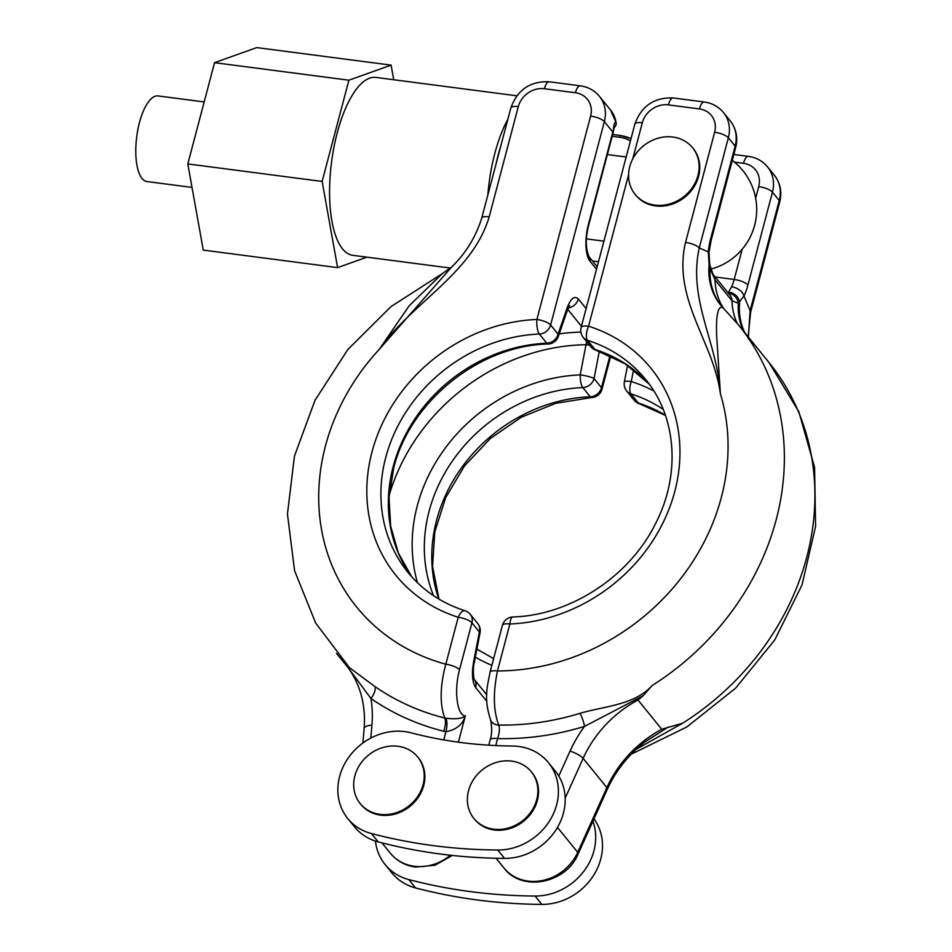 <?xml version="1.0" encoding="UTF-8"?>
<svg xmlns="http://www.w3.org/2000/svg" width="952" height="952" viewBox="0 0 952 952"><rect width="100%" height="100%" fill="white"/><g stroke="black" fill="none" stroke-linecap="round" stroke-linejoin="round"><path stroke-width="1.43" d="M379.967 814.353A36.997 32.451 141 0 1 360.225 803.619A36.997 32.451 141 0 1 359.951 764.539A36.997 32.451 141 0 1 397.96 746.273A36.997 32.451 141 0 1 417.702 757.007A36.997 32.451 141 0 1 417.964 796.074A36.997 32.451 141 0 1 379.967 814.353M417.702 757.007L418.344 757.792A36.997 32.451 141 0 1 418.606 796.872A36.997 32.451 141 0 1 380.61 815.138A36.997 32.451 141 0 1 360.868 804.404L360.225 803.619M473.894 818.446L474.536 819.232A36.997 32.451 -39 0 0 494.278 829.966A36.997 32.451 -39 0 0 532.275 811.699A36.997 32.451 -39 0 0 532.013 772.619L531.371 771.834A36.997 32.451 -39 0 0 511.629 761.1A36.997 32.451 -39 0 0 473.632 779.367A36.997 32.451 -39 0 0 473.894 818.446A36.997 32.451 -39 0 0 493.636 829.18A36.997 32.451 -39 0 0 531.632 810.902A36.997 32.451 -39 0 0 531.371 771.834M204.18 101.947L158.091 95.926A43.173 15.922 97.4 0 0 139.456 122.629A43.173 15.922 97.4 0 0 146.917 181.535L192.018 187.425M366.877 257.159L337.603 267.619L203.264 250.09L187.806 163.922L214.557 62.677L256.766 47.6L391.105 65.129L393.723 79.742M337.603 267.619L322.145 181.451L348.896 80.206L391.105 65.129M450.558 268.083L352.752 255.315A89.702 33.094 -82.6 0 1 342.541 248.9A89.702 33.094 -82.6 0 1 333.95 147.227A89.702 33.094 -82.6 0 1 375.957 77.421L516.829 95.807M379.372 349.217L451.486 267.179L442.311 273.605L409.074 305.901L379.372 349.217A214.712 188.341 -39 0 0 445.81 664.21A11.21 3.451 14.8 0 1 459.53 669.744C453.83 689.962 456.96 715.726 465.338 715.868C462.72 724.52 456.27 729.803 445.964 731.695L443.703 731.267A11.21 4.498 104.1 0 0 444.786 718.034C439.645 703.968 439.991 686.023 445.81 664.21L458.209 617.265A164.256 144.085 141 0 1 371.994 451.974A164.256 144.085 141 0 1 536.892 319.455L590.633 116.084A22.42 19.671 -39 0 0 575.413 92.76L544.413 88.714A22.42 19.671 -39 0 0 518.293 106.648L489.185 216.818C472.597 273.248 412.275 302.427 379.372 349.217M596.511 269.226L589.966 261.157A28.036 10.341 -82.6 0 1 588.3 224.91L612.838 132.066A33.641 29.5 -39 0 0 613.493 128.96C613.992 123.629 614.849 121.475 616.063 122.487A33.641 29.5 -39 0 0 610.506 109.98L599.474 96.378A33.641 29.5 141 0 1 604.353 121.618L550.625 324.989L558.062 334.164L567.118 307.972C570.795 298.381 574.532 295.394 578.352 298.999L586.123 308.579M347.111 666.245L336.449 653.298M486.817 701.315L475.679 687.582C472.299 682.334 471.597 673.849 473.549 662.128L479.38 631.973A11.21 9.829 -39 0 0 477.749 623.56L470.312 614.385A11.21 11.21 0 0 0 465.004 610.756C441.752 603.235 422.724 590.418 407.908 572.307A153.046 134.244 -39 0 1 400.149 421.724A153.046 134.244 -39 0 1 539.367 334.033A11.21 3.487 -92.3 0 1 536.892 319.455A11.21 3.451 -165.2 0 1 550.625 324.989A11.21 9.829 141 0 1 539.367 334.033L546.805 343.208A11.21 3.487 -92.3 0 0 548.185 344.017C479.534 345.386 409.86 401.387 393.676 468.205L389.047 497.456L390.641 526.099L398.329 552.91L411.74 576.805A153.046 134.244 141 0 1 393.164 466.682A153.046 134.244 141 0 1 546.805 343.208A11.21 9.829 -39 0 0 558.062 334.164A11.21 5.081 -160.9 0 1 558.324 336.472L567.38 310.292A11.21 5.081 -160.9 0 0 567.118 307.972M442.311 273.605L391.034 306.568L347.801 349.574L314.993 400.328L294.454 456.115L287.445 513.973L294.573 570.7L315.624 622.989L349.455 667.661L374.993 686.606A258.658 226.885 -39 0 0 444.786 718.034L445.917 718.248C455.889 719.391 462.351 718.593 465.338 715.868L458.376 742.179M451.486 267.179C465.635 253.518 475.714 237.167 481.736 218.139L481.736 218.139A11.21 3.451 14.8 0 1 489.185 216.818M443.703 731.267A269.642 236.524 141 0 1 370.947 698.506L343.493 661.402M404.921 731.612A56.061 49.171 141 0 1 411.133 732.826A448.499 393.39 -39 0 0 512.176 745.999A56.061 49.171 141 0 1 518.59 746.439A56.061 49.171 141 0 1 548.507 762.707A56.061 49.171 141 0 1 550.696 819.041A56.061 49.171 141 0 1 497.753 850.029A560.621 491.744 141 0 1 371.458 833.559A56.061 49.171 141 0 1 347.754 818.506A56.061 49.171 141 0 1 347.349 759.291A56.061 49.171 141 0 1 404.921 731.612M599.308 351.336L594.06 378.539A11.21 9.829 141 0 1 582.803 387.583A153.046 134.244 -39 0 0 433.541 595.666M613.493 128.96A5.605 1.916 9.2 0 1 613.754 129.698L614.445 126.188L613.778 127.259M417.488 582.743A162.316 142.372 141 0 1 417.273 505.833A162.316 142.372 141 0 1 580.22 374.874L586.004 344.719A11.21 1.702 10.9 0 1 589.633 345.314M587.075 340.161L586.004 344.719A192.554 168.897 -39 0 0 389.19 495.207M473.549 662.128A11.21 1.702 10.9 0 1 474.227 662.913L480.058 632.747A11.21 11.21 0 0 0 477.749 623.56M592.906 821.243A56.061 49.171 141 0 1 535.06 896.034A560.621 491.744 141 0 1 408.765 879.565A56.061 49.171 141 0 1 385.06 864.499A56.061 49.171 141 0 1 375.445 841.104M593.977 818.863A56.061 49.171 141 0 1 594.131 874.495A56.061 49.171 141 0 1 541.843 904.4A560.621 491.744 141 0 1 415.548 887.918A56.061 49.171 141 0 1 391.843 872.865L385.06 864.499M724.377 309.257C717.189 301.344 715.88 320.086 716.713 336.532L720.39 393.712C713.572 341.744 672.195 299.285 685.523 242.439L714.631 132.257A22.42 19.671 -39 0 0 699.423 108.933L668.411 104.887A22.42 19.671 -39 0 0 642.303 122.82A11.21 3.451 14.8 0 0 634.853 124.141L581.113 327.512A11.21 11.21 0 0 0 583.255 337.436L590.692 346.611A11.21 9.829 -39 0 0 594.952 349.479A153.046 134.244 141 0 1 649.24 384.168L625.214 363.842L596 350.241A11.21 4.665 -72.4 0 1 594.952 349.479L587.503 340.304A11.21 4.665 -72.4 0 1 588.562 326.191A164.256 144.085 141 0 1 674.778 491.482A164.256 144.085 141 0 1 509.879 624L497.479 670.946C492.957 692.949 493.386 710.989 498.753 725.067A258.658 226.885 -39 0 0 579.947 713.346C604.627 706.075 634.544 705.111 652.061 685.595L643.135 695.757L637.995 699.994A112.122 98.353 -39 0 0 583.136 758.363L565.167 798.204M637.995 699.994L661.735 729.268L682.584 723.234L636.257 749.224M682.584 723.234A259.563 227.683 -39 0 0 769.085 362.605L738.562 324.965L720.7 305.187A67.271 59.012 -39 0 1 709.145 264.704L708.252 251.875A33.641 12.412 -82.6 0 1 710.608 239L735.146 146.156L728.363 137.79L699.256 247.96C687.868 300.058 717.011 341.149 720.39 393.712A214.712 188.341 -39 0 1 497.479 670.946A11.21 3.451 14.8 0 0 490.03 672.267C487.341 686.904 483.473 698.149 490.708 720.307L490.708 720.307A11.21 8.937 -24.2 0 0 498.753 725.067C499.859 728.637 499.479 733.135 497.598 738.562A11.21 3.451 -165.2 0 0 490.149 739.882L488.745 745.19M685.523 242.439A11.21 3.451 -165.2 0 1 699.256 247.96L708.252 251.875A11.21 0.607 -173.8 0 0 709.062 251.745L709.538 263.026A11.21 4.558 169.8 0 1 709.145 264.704L710.109 268.524A67.271 59.012 -39 0 0 721.259 305.854M748.26 338.817L750.128 310.697L779.236 200.527L772.453 192.161L747.915 284.993A33.641 12.412 -82.6 0 1 743.988 295.953L738.312 303.307L731.981 300.772L715.023 279.864L710.109 268.524A11.21 5.795 165.2 0 0 710.275 266.37L713.048 274.354A11.21 9.829 141 0 1 715.023 279.864A67.271 59.012 -39 0 0 723.544 308.341M728.28 293.133A11.21 10.496 -126.6 0 1 738.312 303.307A67.271 59.012 -39 0 0 743.595 331.165M728.042 293.109L731.576 286.766A11.21 6.973 -154.2 0 1 743.988 295.953L750.128 310.697A11.21 3.451 14.8 0 1 750.628 312.208L748.165 336.806M663.223 409.408A153.046 134.244 -39 0 0 630.938 393.866A11.21 9.829 141 0 1 626.678 390.998L634.115 400.173A11.21 9.829 -39 0 0 638.375 403.041A153.046 134.244 141 0 1 665.377 415.215M557.479 827.383L577.697 852.314A11.21 2.677 24.3 0 1 578.209 853.813C566.428 883.23 522.231 892.488 504.048 868.093A44.851 39.341 -39 0 0 577.697 852.314L606.876 787.637A11.21 2.677 24.3 0 1 607.4 789.137C615.718 770.894 628.011 755.305 644.254 742.381L668.423 726.935M548.507 762.707L555.29 771.072A56.061 49.171 141 0 1 558.776 776.035A56.061 49.171 141 0 1 555.682 830.299A56.061 49.171 141 0 1 504.536 858.395A560.621 491.744 141 0 1 378.242 841.925A56.061 49.171 141 0 1 354.537 826.86L347.754 818.506M643.135 695.757L584.599 726.376A11.21 2.249 73 0 0 579.947 713.346M744.75 332.605A67.271 59.012 -39 0 1 739.668 302.343A11.21 10.02 -140.4 0 0 728.792 292.181M633.58 369.709L631.271 381.538A162.316 142.372 141 0 1 653.881 391.034M635.127 194.386L635.769 195.172A36.997 32.451 -39 0 0 655.511 205.918A36.997 32.451 -39 0 0 693.508 187.639A36.997 32.451 -39 0 0 693.246 148.571L692.604 147.774A36.997 32.451 -39 0 0 672.862 137.04A36.997 32.451 -39 0 0 634.865 155.307A36.997 32.451 -39 0 0 635.127 194.386A36.997 32.451 -39 0 0 654.869 205.12A36.997 32.451 -39 0 0 692.866 186.854A36.997 32.451 -39 0 0 692.604 147.774M343.291 661.545A112.122 98.353 -39 0 1 345.255 663.877C359.678 682.025 365.973 703.54 364.152 728.447A11.21 4.117 -175.1 0 1 371.923 725.222A123.332 108.183 141 0 0 370.947 698.506A11.21 5.212 124.7 0 0 374.993 686.606M187.806 163.922L322.145 181.451M214.557 62.677L348.896 80.206M487.829 195.089A89.702 33.094 -82.6 0 1 507.844 119.321M496.052 163.97A86.894 32.059 -82.6 0 1 500.752 146.156M588.3 224.91A5.605 1.725 14.8 0 1 588.562 225.672L613.088 132.828A5.605 1.725 14.8 0 0 612.838 132.066L604.353 121.618A11.21 3.451 -165.2 0 0 590.633 116.084M438.777 598.986A153.046 134.244 141 0 1 590.24 396.758A11.21 3.487 -92.3 0 0 591.62 397.567A11.21 11.21 0 0 0 601.997 389.237A11.21 3.451 -165.2 0 0 601.497 387.714A11.21 9.829 141 0 1 590.24 396.758L582.803 387.583A11.21 3.487 87.7 0 1 580.22 374.874A11.21 1.714 10.9 0 1 594.06 378.539L601.497 387.714L609.982 355.596M480.058 632.747A11.21 1.714 10.9 0 0 479.38 631.973L471.942 622.798L459.53 669.744M470.312 614.385A11.21 9.829 141 0 1 471.942 622.798A11.21 3.451 14.8 0 0 458.209 617.265A11.21 4.665 107.6 0 1 465.004 610.756M452.283 855.443L434.945 865.249L415.584 867.07C405.266 865.63 396.853 861.024 390.38 853.254A44.851 39.341 -39 0 0 414.31 866.272A44.851 39.341 -39 0 0 450.391 855.229M631.009 138.694L621.061 135.565A2.808 1.035 97.4 0 1 621.382 135.767A33.641 29.5 141 0 1 630.986 138.742M481.736 218.139L510.843 107.969A11.21 3.451 14.8 0 1 518.293 106.648M443.787 739.918L445.964 731.695A11.21 4.141 97.4 0 0 445.917 718.248M371.923 725.222L370.828 738.074M510.843 107.969C517.376 89.785 530.181 81.051 549.256 81.777A11.21 4.141 97.4 0 0 544.413 88.714M549.256 81.777L580.256 85.823A11.21 4.141 97.4 0 0 575.413 92.76M598.487 261.764L592.418 260.979M612.66 134.47L621.061 135.565A2.808 1.035 97.4 0 0 619.847 137.302L612.172 136.291M630.391 141.015A30.833 27.049 -39 0 0 619.847 137.302M614.135 127.532A5.605 4.915 141 0 0 616.063 122.487A2.808 1.202 -9.3 0 1 616.182 122.76A2.808 1.202 -9.3 0 1 616.122 123.129M589.966 261.157A5.605 4.915 -39 0 0 589.157 256.945C585.575 249.067 585.373 238.643 588.562 225.672M485.02 692.699A192.554 168.897 -39 0 0 486.829 693.306M491.863 665.305A162.316 142.372 141 0 1 475.334 657.142M581.446 326.274L567.725 309.352M559.229 333.866A201.824 177.024 141 0 1 580.875 332.07M475.679 687.582A11.21 9.829 -39 0 0 474.31 679.502M474.06 679.169L474.358 679.597C473.108 677.217 473.073 665.853 474.227 662.913M568.32 307.924A11.21 9.829 -39 0 0 578.352 298.999M541.843 904.4L535.06 896.034M415.548 887.918L408.765 879.565M512.819 616.979A11.21 11.21 0 0 0 502.43 625.321A11.21 3.451 14.8 0 1 509.879 624A11.21 3.487 87.7 0 1 512.819 616.979C569.82 615.408 628.808 577.15 655.107 524.469C680.977 475.274 676.801 416.952 645.658 379.515A153.046 134.244 -39 0 0 587.503 340.304A11.21 9.829 -39 0 1 583.255 337.436M661.735 729.268A112.122 98.353 141 0 0 606.876 787.637L583.136 758.363A11.21 2.677 24.3 0 0 570.046 751.068A123.332 108.183 141 0 1 584.599 726.376A269.642 236.524 141 0 1 497.598 738.562L495.754 745.571M738.562 324.965A259.563 227.683 141 0 1 652.061 685.595M642.303 122.82L632.771 158.877M628.606 174.632L588.562 326.191A11.21 3.451 14.8 0 0 581.113 327.512M713.048 274.354L729.994 295.251A11.21 9.829 141 0 1 730.005 295.263A11.21 9.829 141 0 1 731.981 300.772A67.271 59.012 -39 0 0 737.205 323.311M730.267 120.928C736.301 128.794 738.097 137.707 735.646 147.667A11.21 3.451 -165.2 0 0 735.146 146.156A33.641 29.5 -39 0 0 730.267 120.928L723.484 112.562A33.641 29.5 141 0 1 728.363 137.79A11.21 3.451 -165.2 0 0 714.631 132.257M750.628 312.208L779.736 202.038A11.21 3.451 14.8 0 0 779.236 200.527A33.641 29.5 -39 0 0 774.357 175.287L767.574 166.933A33.641 29.5 141 0 1 772.453 192.161A11.21 3.451 -165.2 0 0 758.72 186.628A22.42 19.671 -39 0 0 743.512 163.304L734.492 162.126M665.46 415.441L639.435 403.791A11.21 4.665 -72.4 0 1 638.375 403.041L630.938 393.866A11.21 4.665 107.6 0 1 631.271 381.538A11.21 1.714 -169.1 0 0 624.381 381.8A11.21 11.21 0 0 0 626.678 390.998M634.853 124.141C641.386 105.958 654.179 97.235 673.254 97.949A11.21 4.141 97.4 0 0 668.411 104.887M673.254 97.949L704.266 101.995A11.21 4.141 97.4 0 0 699.423 108.933M558.776 776.035L570.046 751.068M504.536 858.395L497.753 850.029M731.576 286.766A22.42 8.271 97.4 0 0 734.194 279.471L715.19 276.984M747.915 284.993A11.21 3.451 -165.2 0 0 734.194 279.471L742.179 249.257M755.662 198.23L758.72 186.628M733.849 154.474L748.355 156.366A11.21 4.141 97.4 0 0 743.512 163.304M735.646 147.667L711.12 240.511A11.21 3.451 -165.2 0 0 710.608 239M378.242 841.925L371.458 833.559M348.563 668.244L337.817 654.988M390.38 853.254L381.954 842.877M362.902 743.012L364.152 728.447M580.256 85.823C588.11 86.918 594.512 90.44 599.474 96.378M601.997 389.237L610.791 355.965M591.62 397.567L555.873 403.267L521.398 417.178L490.316 438.491L464.54 465.885L445.667 497.67L434.802 531.87L432.553 566.38L438.979 599.106M610.506 109.98L616.182 122.76L616.063 125.009L614.028 128.068M597.154 266.81L589.157 256.945M613.088 132.828L613.754 129.698M493.648 658.582L476.881 649.169M486.781 694.853L474.298 679.466M567.38 310.292L569.605 305.699L567.523 306.865M548.185 344.017A11.21 11.21 0 0 0 558.324 336.472M504.048 868.093L496.087 858.264M769.085 362.605L798.811 411.657L814.591 467.396L815.602 526.301L802.036 584.885L774.845 639.815L735.706 688.07L686.892 726.935L631.152 754.246M779.736 202.038C782.187 192.066 780.39 183.153 774.357 175.287M634.115 400.173A11.21 11.21 0 0 0 639.435 403.791M704.266 101.995C712.12 103.102 718.522 106.624 723.484 112.562M607.4 789.137L578.209 853.813M711.001 269.071A61.666 61.666 0 0 0 732.29 160.376M586.468 238.881L603.937 241.165M607.352 154.545L626.166 156.997M748.355 156.366C756.209 157.473 762.611 160.983 767.574 166.933M711.12 240.511L709.062 251.745M709.538 263.026L710.275 266.37M590.692 346.611A11.21 11.21 0 0 0 596 350.241M627.558 365.389L624.381 381.8M490.149 739.882C491.922 734.884 492.113 728.363 490.708 720.307M502.43 625.321L490.03 672.267"/></g></svg>
